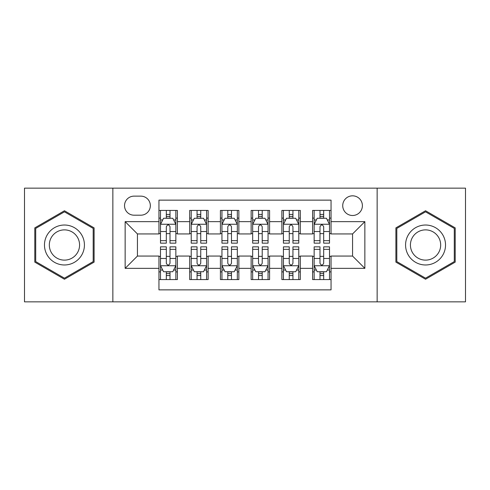 <?xml version="1.0" encoding="UTF-8"?>
<svg xmlns="http://www.w3.org/2000/svg" width="490" height="490" viewBox="0 0 490 490"><rect width="100%" height="100%" fill="white"/><g stroke="black" fill="none" stroke-linecap="round" stroke-linejoin="round"><path stroke-width="0.73" d="M352.561 195.829A9.837 9.837 0 0 0 342.724 205.665A9.837 9.837 0 0 0 352.561 215.496A9.837 9.837 0 0 0 362.398 205.665A9.837 9.837 0 0 0 352.561 195.829M377.147 301.852L465.5 301.852L465.5 188.148L377.147 188.148L377.147 301.852L112.853 301.852L112.853 188.148L24.5 188.148L24.5 301.852L112.853 301.852M331.05 210.424L312.608 210.424L312.608 221.645L300.315 221.645L300.315 233.938L312.608 233.938L312.608 221.645M300.315 221.645L300.315 210.424L281.879 210.424L281.879 221.645L269.586 221.645L269.586 233.938L281.879 233.938L281.879 221.645M269.586 221.645L269.586 210.424L251.143 210.424L251.143 221.645L238.857 221.645L238.857 233.938L251.143 233.938L251.143 221.645M238.857 221.645L238.857 210.424L220.414 210.424L220.414 221.645L208.121 221.645L208.121 233.938L220.414 233.938L220.414 221.645M208.121 221.645L208.121 210.424L189.685 210.424L189.685 233.938L177.392 233.938L177.392 210.424L158.95 210.424M158.95 279.576L177.392 279.576L177.392 256.062L189.685 256.062L189.685 279.576L208.121 279.576L208.121 256.062L220.414 256.062L220.414 268.355L208.121 268.355M220.414 268.355L220.414 279.576L238.857 279.576L238.857 256.062L251.143 256.062L251.143 268.355L238.857 268.355M251.143 268.355L251.143 279.576L269.586 279.576L269.586 256.062L281.879 256.062L281.879 268.355L269.586 268.355M281.879 268.355L281.879 279.576L300.315 279.576L300.315 256.062L312.608 256.062L312.608 268.355L300.315 268.355M134.058 215.19L140.82 215.19A9.524 9.524 0 0 0 150.344 205.665A9.524 9.524 0 0 0 140.82 196.135L134.058 196.135A9.524 9.524 0 0 0 124.534 205.665A9.524 9.524 0 0 0 134.058 215.19M377.147 188.148L112.853 188.148M331.05 221.645L331.05 200.134L158.95 200.134L158.95 233.938L137.439 233.938L137.439 256.062L158.95 256.062L158.95 289.866L331.05 289.866L331.05 256.062L352.561 256.062L352.561 233.938L331.05 233.938L331.05 221.645L364.854 221.645L364.854 268.355L331.05 268.355M158.95 268.355L125.146 268.355L125.146 221.645L158.95 221.645M312.608 268.355L312.608 279.576L331.05 279.576M158.95 218.111L160.487 218.111M166.324 218.111L170.012 218.111M175.855 218.111L177.392 218.111M158.95 233.632L160.487 233.632M166.324 233.632L170.012 233.632M175.855 233.632L177.392 233.632M158.95 256.368L160.487 256.368M166.324 256.368L170.012 256.368M175.855 256.368L177.392 256.368M158.95 271.889L160.487 271.889M166.324 271.889L170.012 271.889M175.855 271.889L177.392 271.889M189.685 233.632L191.222 233.632M197.06 233.632L200.747 233.632M206.584 233.632L208.121 233.632M189.685 218.111L191.222 218.111M197.06 218.111L200.747 218.111M206.584 218.111L208.121 218.111M189.685 256.368L191.222 256.368M197.06 256.368L200.747 256.368M206.584 256.368L208.121 256.368M189.685 271.889L191.222 271.889M197.06 271.889L200.747 271.889M206.584 271.889L208.121 271.889M220.414 256.368L221.952 256.368M227.789 256.368L231.476 256.368M237.319 256.368L238.857 256.368M220.414 271.889L221.952 271.889M227.789 271.889L231.476 271.889M237.319 271.889L238.857 271.889M220.414 218.111L221.952 218.111M227.789 218.111L231.476 218.111M237.319 218.111L238.857 218.111M220.414 233.632L221.952 233.632M227.789 233.632L231.476 233.632M237.319 233.632L238.857 233.632M251.143 256.368L252.681 256.368M258.524 256.368L262.211 256.368M268.048 256.368L269.586 256.368M251.143 271.889L252.681 271.889M258.524 271.889L262.211 271.889M268.048 271.889L269.586 271.889M251.143 218.111L252.681 218.111M258.524 218.111L262.211 218.111M268.048 218.111L269.586 218.111M251.143 233.632L252.681 233.632M258.524 233.632L262.211 233.632M268.048 233.632L269.586 233.632M281.879 256.368L283.416 256.368M289.253 256.368L292.94 256.368M298.778 256.368L300.315 256.368M281.879 271.889L283.416 271.889M289.253 271.889L292.94 271.889M298.778 271.889L300.315 271.889M281.879 218.111L283.416 218.111M289.253 218.111L292.94 218.111M298.778 218.111L300.315 218.111M281.879 233.632L283.416 233.632M289.253 233.632L292.94 233.632M298.778 233.632L300.315 233.632M312.608 256.368L314.145 256.368M319.988 256.368L323.676 256.368M329.513 256.368L331.05 256.368M312.608 271.889L314.145 271.889M319.988 271.889L323.676 271.889M329.513 271.889L331.05 271.889M312.608 218.111L314.145 218.111M319.988 218.111L323.676 218.111M329.513 218.111L331.05 218.111M312.608 233.632L314.145 233.632M319.988 233.632L323.676 233.632M329.513 233.632L331.05 233.632M137.439 233.938L125.146 221.645M137.439 256.062L125.146 268.355M364.854 221.645L352.561 233.938M364.854 268.355L352.561 256.062M64.453 279.245L94.105 262.119L94.105 227.881L64.453 210.755L34.796 227.881L34.796 262.119L64.453 279.245M455.204 227.881L425.547 210.755L395.896 227.881L395.896 262.119L425.547 279.245L455.204 262.119L455.204 227.881M170.012 214.424L166.324 214.424M175.855 240.651L170.012 240.651L170.012 243.156L175.855 243.156L175.855 224.408L172.78 218.264L163.562 218.264L160.487 224.408L160.487 243.156L166.324 243.156L166.324 240.651L160.487 240.651M160.487 224.408L160.487 210.424M175.855 224.408L175.855 210.424M166.324 218.264L166.324 210.424M170.012 210.424L170.012 218.264M170.012 240.651L170.012 226.717C168.787 224.346 167.556 224.346 166.324 226.717L166.324 240.651M166.324 275.576L170.012 275.576M160.487 249.349L166.324 249.349L166.324 246.844L160.487 246.844L160.487 265.592L163.562 271.736L172.78 271.736L175.855 265.592L175.855 246.844L170.012 246.844L170.012 249.349L175.855 249.349M175.855 265.592L175.855 279.576M160.487 265.592L160.487 279.576M170.012 271.736L170.012 279.576M166.324 279.576L166.324 271.736M166.324 249.349L166.324 263.283C167.556 265.654 168.787 265.654 170.012 263.283L170.012 249.349M64.453 225.026A19.974 19.974 0 0 0 44.474 245A19.974 19.974 0 0 0 64.453 264.974A19.974 19.974 0 0 0 84.427 245A19.974 19.974 0 0 0 64.453 225.026M64.453 229.877A15.123 15.123 0 0 0 49.325 245A15.123 15.123 0 0 0 64.453 260.123A15.123 15.123 0 0 0 79.576 245A15.123 15.123 0 0 0 64.453 229.877M93.186 261.593L64.453 278.179L35.715 261.593L35.715 228.407L64.453 211.821L93.186 228.407L93.186 261.593M408.25 235.01A19.974 19.974 0 0 0 415.563 262.297A19.974 19.974 0 0 0 442.85 254.99A19.974 19.974 0 0 0 435.537 227.703A19.974 19.974 0 0 0 408.25 235.01M412.451 237.436A15.123 15.123 0 0 0 417.988 258.095A15.123 15.123 0 0 0 438.648 252.564A15.123 15.123 0 0 0 433.111 231.905A15.123 15.123 0 0 0 412.451 237.436M454.285 228.407L454.285 261.593L425.547 278.179L396.814 261.593L396.814 228.407L425.547 211.821L454.285 228.407M200.747 214.424L197.06 214.424M206.584 240.651L200.747 240.651L200.747 243.156L206.584 243.156L206.584 224.408L203.509 218.264L194.291 218.264L191.222 224.408L191.222 243.156L197.06 243.156L197.06 240.651L191.222 240.651M191.222 224.408L191.222 210.424M206.584 224.408L206.584 210.424M197.06 218.264L197.06 210.424M200.747 210.424L200.747 218.264M200.747 240.651L200.747 226.717C199.516 224.346 198.291 224.346 197.06 226.717L197.06 240.651M231.476 214.424L227.789 214.424M237.319 240.651L231.476 240.651L231.476 243.156L237.319 243.156L237.319 224.408L234.245 218.264L225.026 218.264L221.952 224.408L221.952 243.156L227.789 243.156L227.789 240.651L221.952 240.651M221.952 224.408L221.952 210.424M237.319 224.408L237.319 210.424M227.789 218.264L227.789 210.424M231.476 210.424L231.476 218.264M231.476 240.651L231.476 226.717C230.251 224.346 229.02 224.346 227.789 226.717L227.789 240.651M262.211 214.424L258.524 214.424M268.048 240.651L262.211 240.651L262.211 243.156L268.048 243.156L268.048 224.408L264.974 218.264L255.756 218.264L252.681 224.408L252.681 243.156L258.524 243.156L258.524 240.651L252.681 240.651M252.681 224.408L252.681 210.424M268.048 224.408L268.048 210.424M258.524 218.264L258.524 210.424M262.211 210.424L262.211 218.264M262.211 240.651L262.211 226.717C260.98 224.346 259.755 224.346 258.524 226.717L258.524 240.651M292.94 214.424L289.253 214.424M298.778 240.651L292.94 240.651L292.94 243.156L298.778 243.156L298.778 224.408L295.709 218.264L286.491 218.264L283.416 224.408L283.416 243.156L289.253 243.156L289.253 240.651L283.416 240.651M283.416 224.408L283.416 210.424M298.778 224.408L298.778 210.424M289.253 218.264L289.253 210.424M292.94 210.424L292.94 218.264M292.94 240.651L292.94 226.717C291.715 224.346 290.484 224.346 289.253 226.717L289.253 240.651M197.06 275.576L200.747 275.576M191.222 249.349L197.06 249.349L197.06 246.844L191.222 246.844L191.222 265.592L194.291 271.736L203.509 271.736L206.584 265.592L206.584 246.844L200.747 246.844L200.747 249.349L206.584 249.349M206.584 265.592L206.584 279.576M191.222 265.592L191.222 279.576M200.747 271.736L200.747 279.576M197.06 279.576L197.06 271.736M197.06 249.349L197.06 263.283C198.285 265.654 199.516 265.654 200.747 263.283L200.747 249.349M227.789 275.576L231.476 275.576M221.952 249.349L227.789 249.349L227.789 246.844L221.952 246.844L221.952 265.592L225.026 271.736L234.245 271.736L237.319 265.592L237.319 246.844L231.476 246.844L231.476 249.349L237.319 249.349M237.319 265.592L237.319 279.576M221.952 265.592L221.952 279.576M231.476 271.736L231.476 279.576M227.789 279.576L227.789 271.736M227.789 249.349L227.789 263.283C229.02 265.654 230.245 265.654 231.476 263.283L231.476 249.349M258.524 275.576L262.211 275.576M252.681 249.349L258.524 249.349L258.524 246.844L252.681 246.844L252.681 265.592L255.756 271.736L264.974 271.736L268.048 265.592L268.048 246.844L262.211 246.844L262.211 249.349L268.048 249.349M268.048 265.592L268.048 279.576M252.681 265.592L252.681 279.576M262.211 271.736L262.211 279.576M258.524 279.576L258.524 271.736M258.524 249.349L258.524 263.283C259.749 265.654 260.98 265.654 262.211 263.283L262.211 249.349M289.253 275.576L292.94 275.576M283.416 249.349L289.253 249.349L289.253 246.844L283.416 246.844L283.416 265.592L286.491 271.736L295.709 271.736L298.778 265.592L298.778 246.844L292.94 246.844L292.94 249.349L298.778 249.349M298.778 265.592L298.778 279.576M283.416 265.592L283.416 279.576M292.94 271.736L292.94 279.576M289.253 279.576L289.253 271.736M289.253 249.349L289.253 263.283C290.484 265.654 291.709 265.654 292.94 263.283L292.94 249.349M323.676 214.424L319.988 214.424M329.513 240.651L323.676 240.651L323.676 243.156L329.513 243.156L329.513 224.408L326.438 218.264L317.22 218.264L314.145 224.408L314.145 243.156L319.988 243.156L319.988 240.651L314.145 240.651M314.145 224.408L314.145 210.424M329.513 224.408L329.513 210.424M319.988 218.264L319.988 210.424M323.676 210.424L323.676 218.264M323.676 240.651L323.676 226.717C322.445 224.346 321.213 224.346 319.988 226.717L319.988 240.651M319.988 275.576L323.676 275.576M314.145 249.349L319.988 249.349L319.988 246.844L314.145 246.844L314.145 265.592L317.22 271.736L326.438 271.736L329.513 265.592L329.513 246.844L323.676 246.844L323.676 249.349L329.513 249.349M329.513 265.592L329.513 279.576M314.145 265.592L314.145 279.576M323.676 271.736L323.676 279.576M319.988 279.576L319.988 271.736M319.988 249.349L319.988 263.283C321.213 265.654 322.445 265.654 323.676 263.283L323.676 249.349M189.685 268.355L177.392 268.355M189.685 221.645L177.392 221.645M175.775 224.255L160.567 224.255M160.487 219.955L162.717 219.955M173.625 219.955L175.855 219.955M166.324 231.531L160.487 231.531M175.855 231.531L170.012 231.531M170.012 216.378L166.324 216.378M160.567 265.745L175.775 265.745M175.855 270.045L173.625 270.045M162.717 270.045L160.487 270.045M170.012 258.469L175.855 258.469M160.487 258.469L166.324 258.469M166.324 273.622L170.012 273.622M206.511 224.255L191.296 224.255M191.222 219.955L193.446 219.955M204.361 219.955L206.584 219.955M197.06 231.531L191.222 231.531M206.584 231.531L200.747 231.531M200.747 216.378L197.06 216.378M237.24 224.255L222.025 224.255M221.952 219.955L224.181 219.955M235.09 219.955L237.319 219.955M227.789 231.531L221.952 231.531M237.319 231.531L231.476 231.531M231.476 216.378L227.789 216.378M267.975 224.255L252.76 224.255M252.681 219.955L254.91 219.955M265.819 219.955L268.048 219.955M258.524 231.531L252.681 231.531M268.048 231.531L262.211 231.531M262.211 216.378L258.524 216.378M298.704 224.255L283.49 224.255M283.416 219.955L285.639 219.955M296.554 219.955L298.778 219.955M289.253 231.531L283.416 231.531M298.778 231.531L292.94 231.531M292.94 216.378L289.253 216.378M191.296 265.745L206.511 265.745M206.584 270.045L204.361 270.045M193.446 270.045L191.222 270.045M200.747 258.469L206.584 258.469M191.222 258.469L197.06 258.469M197.06 273.622L200.747 273.622M222.025 265.745L237.24 265.745M237.319 270.045L235.09 270.045M224.181 270.045L221.952 270.045M231.476 258.469L237.319 258.469M221.952 258.469L227.789 258.469M227.789 273.622L231.476 273.622M252.76 265.745L267.975 265.745M268.048 270.045L265.819 270.045M254.91 270.045L252.681 270.045M262.211 258.469L268.048 258.469M252.681 258.469L258.524 258.469M258.524 273.622L262.211 273.622M283.49 265.745L298.704 265.745M298.778 270.045L296.554 270.045M285.639 270.045L283.416 270.045M292.94 258.469L298.778 258.469M283.416 258.469L289.253 258.469M289.253 273.622L292.94 273.622M329.433 224.255L314.225 224.255M314.145 219.955L316.375 219.955M327.283 219.955L329.513 219.955M319.988 231.531L314.145 231.531M329.513 231.531L323.676 231.531M323.676 216.378L319.988 216.378M314.225 265.745L329.433 265.745M329.513 270.045L327.283 270.045M316.375 270.045L314.145 270.045M323.676 258.469L329.513 258.469M314.145 258.469L319.988 258.469M319.988 273.622L323.676 273.622"/></g></svg>
